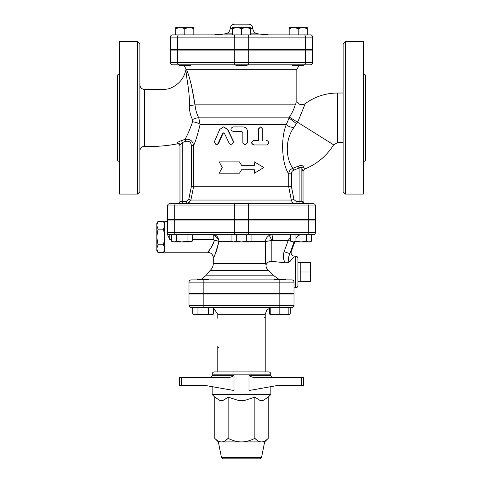 <?xml version="1.0" encoding="UTF-8"?>
<svg xmlns="http://www.w3.org/2000/svg" width="483" height="483" viewBox="0 0 483 483"><rect width="100%" height="100%" fill="white"/><g stroke="black" fill="none" stroke-linecap="round" stroke-linejoin="round"><path stroke-width="0.72" d="M179.139 64.794L179.139 65.362L190.435 65.362L190.435 64.794M247.145 49.556L247.145 50.117M235.855 64.794L235.855 65.362L247.145 65.362L247.145 64.794M292.565 64.794L292.565 65.362L303.861 65.362L303.861 64.794L303.861 65.362M304.296 64.794L310.376 64.794A2.258 2.258 0 0 0 312.634 62.536L305.425 62.536A2.258 1.129 90 0 1 304.296 64.794L172.624 64.794A2.258 2.258 0 0 1 170.366 62.536L170.366 50.117L312.634 50.117L312.634 62.536M180.268 27.652L175.752 28.455L175.752 27.652L189.3 27.652L184.784 28.455L180.268 27.652M193.822 27.652L193.822 28.455L189.3 27.652L193.822 27.652M236.984 27.652L232.468 28.455L232.468 27.652L246.016 27.652L241.5 28.455L236.984 27.652M250.532 27.652L250.532 28.455L246.016 27.652L250.532 27.652M289.178 28.455L289.178 27.652L293.7 27.652L289.178 28.455L289.178 34.879L250.532 34.879L250.532 28.455L252.796 28.479C253.177 31.6 254.927 33.399 258.037 33.876L250.532 33.876M302.732 27.652L298.216 28.455L293.7 27.652L307.248 27.652L307.248 28.455L302.732 27.652M175.752 28.455L175.752 34.879L184.784 34.879L184.784 28.455M193.822 34.879L193.822 28.455M250.532 34.879L241.5 34.879L241.5 28.455M232.468 34.879L232.468 28.455L230.204 28.479C229.823 31.6 228.073 33.399 224.963 33.876L214.313 34.879L241.5 34.879M298.216 28.455L298.216 34.879L307.248 34.879L307.248 28.455M177.575 49.556L177.575 37.137L170.366 37.137L170.366 49.556L312.634 49.556L312.634 37.137A2.258 2.258 0 0 0 310.376 34.879L172.624 34.879A2.258 2.258 0 0 0 170.366 37.137A2.258 2.258 0 0 1 172.624 34.879M252.796 28.479A4.516 4.516 0 0 0 248.286 24.15L234.72 24.15C232.063 24.392 230.56 25.834 230.204 28.479M175.83 203.675L169.805 203.675A2.258 2.258 0 0 0 167.547 205.933A2.258 2.258 0 0 1 169.805 203.675A2.258 2.258 0 0 0 167.547 205.933L167.547 219.481L315.453 219.481L315.453 205.933A2.258 2.258 0 0 0 313.195 203.675L175.83 203.675A2.258 1.129 -90 0 0 174.701 205.933L234.346 205.933A2.258 1.129 -90 0 1 235.475 203.675M176.204 203.675L176.204 203.114L187.501 203.114L187.501 203.675L295.499 203.675L295.499 203.114L306.796 203.114L306.796 203.675M218.708 239.375L213.214 234.726L213.208 239.453L214.452 240.28C212.357 248.099 206.09 253.623 207.883 251.921C209.827 250.345 212.019 246.463 214.452 240.28A5.645 1.208 9.5 0 1 218.962 241.5C216.933 249.977 215.104 255.29 213.486 257.457C213.691 258.659 215.515 253.346 218.962 241.5C218.443 237.093 216.523 234.835 213.208 234.726L192.282 234.726L192.282 241.144L189.674 241.953L181.856 241.953L187.066 241.144L190.888 241.953L192.282 241.144M307.17 234.726L313.195 234.726A2.258 2.258 0 0 0 315.453 232.468L167.547 232.468L167.547 234.732L169.805 239.453L169.805 234.726L307.17 234.726A2.258 1.129 -90 0 0 308.299 232.468L308.299 220.049L315.453 220.049L315.453 232.468M171.423 241.144L174.031 241.953L176.639 241.144L181.856 241.953L172.817 241.953L171.423 241.144L171.423 234.726L169.805 234.726A2.258 2.258 0 0 1 167.547 232.468L167.547 234.732M273.275 234.726L251.933 234.726L251.933 241.144L249.325 241.953L241.5 241.953L246.716 241.144L250.532 241.953L251.933 241.144M290.718 241.144L293.326 241.953L292.112 241.953L290.718 241.144L290.718 234.726L306.361 234.726L306.361 241.144L308.969 241.953L311.577 241.144L311.577 234.726M169.805 234.726A2.258 2.258 0 0 1 167.547 232.468L167.547 220.049L308.299 220.049M190.688 50.117L190.688 49.556M261.532 457.486L221.468 457.486L223.128 458.85L259.872 458.85L261.532 457.486L264.648 441.915L218.352 441.915L214.772 438.335C217.163 440.744 219.391 441.939 221.456 441.915C223.52 441.939 225.748 440.744 228.139 438.335C232.915 440.744 237.37 441.939 241.5 441.915C245.63 441.939 250.085 440.744 254.861 438.335C257.252 440.744 259.48 441.939 261.544 441.915C263.609 441.939 265.837 440.744 268.228 438.335L268.228 397.123L270.854 394.49L212.146 394.49L214.772 397.123L214.772 438.335M268.228 397.123L263.012 400.516L260.077 400.516L254.861 397.123L244.428 400.516L238.572 400.516L228.139 397.123L228.139 438.335M228.139 397.123L222.923 400.516L219.988 400.516L214.772 397.123M254.861 397.123L254.861 438.335M226.805 377.555C229.63 377.7 232.027 376.945 234.001 375.297C232.027 376.945 229.63 377.7 226.805 377.555L179.398 377.555L179.398 385.458L181.536 385.458L181.536 377.555M301.464 385.458L277.671 385.458L248.999 390.524L248.999 375.297C250.973 376.945 253.37 377.7 256.195 377.555L301.464 377.555L301.464 385.458L303.602 385.458L303.602 377.555L301.464 377.555M270.854 374.168C270.721 372.798 269.967 372.043 268.596 371.91L214.404 371.91C213.027 372.043 212.279 372.798 212.146 374.168L270.854 374.168L270.854 375.297L248.999 375.297M270.854 386.66L270.854 394.49M212.146 374.168L212.146 375.297L234.001 375.297L234.001 390.524L205.329 385.458L181.536 385.458M197.535 294.002L197.535 293.441M208.825 279.886L208.825 279.325L197.535 279.325L197.535 279.886L191.256 279.886L291.744 279.886A2.258 2.258 0 0 1 294.002 282.144L294.002 293.441L188.998 293.441L188.998 282.144A2.258 2.258 0 0 1 191.256 279.886A2.258 2.258 0 0 0 188.998 282.144L188.998 293.441M285.465 279.886L285.465 279.325L274.175 279.325L274.175 279.886M213.607 313.974L212.212 314.777L210.999 314.777L213.607 313.974L213.607 307.55M192.747 313.974L195.355 314.777L194.142 314.777L192.747 313.974L192.747 307.55L191.256 307.55A2.258 2.258 0 0 1 188.998 305.292L188.998 294.002L294.002 294.002L294.002 305.292L188.998 305.292A2.258 2.258 0 0 0 191.256 307.55L279.82 307.55L279.82 313.974L284.336 314.777L270.788 314.777L270.788 313.974L275.304 314.777L279.82 313.974M203.18 314.777L208.39 313.974L210.999 314.777L195.355 314.777L197.964 313.974L203.18 314.777M284.336 314.777L288.858 313.974L288.858 314.777L284.336 314.777M208.39 307.55L208.39 313.974M197.964 313.974L197.964 307.55L203.18 307.55L203.18 294.002M288.858 307.55L288.858 313.974M270.788 307.55L270.788 313.974M269.393 308.069L269.393 313.974L270.788 314.596M288.858 314.596L290.253 313.974L290.253 307.55M279.82 294.002L279.82 307.55L291.744 307.55A2.258 2.258 0 0 0 294.002 305.292M264.08 317.15A1.129 1.129 0 0 1 264.708 317.343M218.92 347.633A1.129 1.129 0 0 1 218.292 347.446M217.791 346.504L217.791 371.91M270.788 307.659L266.791 309.977L265.209 314.324L265.209 371.91M189.288 202.661L187.501 203.548L190.87 200.047L291.309 200.047L293.966 199.6L291.418 186.516L288.719 186.74L291.309 200.047C291.913 202.305 293.344 203.512 295.596 203.675M296.218 102.794L295.216 104.835C297.335 100.561 297.335 100.561 295.216 104.835C294.238 108.554 292.306 112.654 289.426 117.127L286.395 124.379C280.098 138.881 282.271 165.337 288.719 173.789L288.719 186.74L193.586 186.74L193.586 145.643C195.73 140.891 197.909 133.803 200.125 124.379L198.761 117.864C196.726 113.94 195.47 109.599 195.005 104.835C192.312 87.882 189.463 76.042 186.444 69.317C186.027 68.447 186.027 68.447 186.444 69.317L296.828 69.317L296.828 101.617C299.007 104.889 301.809 105.566 305.244 103.646C314.85 96.66 325.596 93.122 337.472 93.026L337.472 142.702L333.632 144.846C326.538 156.087 316.824 164.178 304.471 169.11L303.034 171.211L303.034 201.417L296.121 201.417L293.966 199.6M188.702 199.6L190.87 200.047L193.586 186.74L191.383 186.516L188.702 199.6L186.438 201.417L179.966 201.417A2.258 2.258 0 0 1 179.199 203.114A2.258 2.258 0 0 0 179.966 201.417L179.966 145.286A2.258 2.198 -0 0 0 177.183 143.149C177.176 144.121 177.176 144.121 177.183 143.149C177.472 142.382 178.939 141.513 181.596 140.547L182.224 142.545L185.695 141.356L184.971 139.394L181.596 140.547M239.502 161.902L241.5 165.289L239.502 161.902L219.204 161.902L222.24 167.547L219.204 173.192L239.502 173.192L241.5 169.805L239.502 173.192M254.161 165.289L254.161 161.902L254.45 165.289L241.5 165.289M241.5 169.805L254.45 169.805L254.45 173.192L254.161 169.805M245.195 144.96L247.489 142.702L247.489 131.412C247.224 128.671 245.69 127.168 242.889 126.896L233.108 126.896C230.18 128.406 230.18 129.909 233.108 131.412L241.729 131.412L242.889 132.541L242.889 142.702L245.195 144.96L242.852 142.702L242.852 132.541L241.723 131.412M266.272 140.444L266.839 140.444C269.448 142.123 269.375 143.626 266.616 144.96L254.064 144.96C251.172 143.463 251.172 141.96 254.064 140.462L258.477 140.462L258.477 129.154L260.633 126.896L262.746 129.154L262.746 140.444M266.616 144.96L253.78 144.96C250.955 143.463 250.955 141.96 253.78 140.462L258.097 140.462L258.097 129.154L260.633 126.896M223.538 126.896L227.789 129.432L233.627 141.712L231.629 144.96L233.446 141.712L227.475 129.432L223.538 126.896L219.729 129.432L214.386 141.712L216.155 144.96L217.966 143.692L222.572 133.495L223.538 132.861L224.517 133.495L229.383 143.692L231.405 144.96M223.744 132.879L223.001 133.495L218.497 143.692L216.155 144.96M296.773 101.72L296.58 102.082M191.202 84.356L195.005 104.811M235.855 220.049L235.855 219.481M247.145 203.675L247.145 203.114L235.855 203.114L235.855 203.675M231.067 241.144L233.675 241.953L232.468 241.953L231.067 241.144L231.067 234.726M233.675 241.953L236.284 241.144L241.5 241.953L233.675 241.953M295.934 241.144L301.144 241.953L293.326 241.953L295.934 241.144L295.934 234.726M311.577 241.144L310.183 241.953L301.144 241.953L306.361 241.144M176.639 234.726L176.639 241.144M187.066 234.726L187.066 241.144M246.716 234.726L246.716 241.144M236.284 234.726L236.284 241.144M164.721 250.532L163.514 252.621L164.721 248.92M164.721 248.504L163.514 244.803L164.721 237.394M164.721 236.573L163.514 229.165L164.721 225.458M164.721 225.048L163.514 221.347L158.026 221.347L156.818 225.048L156.818 223.436L158.026 221.347M163.514 252.621L158.026 252.621L156.818 248.92L156.818 250.532L158.026 252.621M158.026 244.803L156.818 248.504L156.818 237.394L158.026 244.803L163.514 244.803M158.026 229.165L156.818 236.573L156.818 225.458L158.026 229.165L163.514 229.165M156.818 248.504L156.818 248.92M156.818 236.573L156.818 237.394M156.818 225.048L156.818 225.458M167.547 221.739L164.721 221.739L164.721 252.229L207.63 252.229C211.053 252.567 212.937 254.444 213.275 257.868L214.09 256.238M297.957 281.275L310.376 281.36L310.376 262.613L300.215 262.613L300.215 271.983L310.376 271.983M300.215 281.36L300.215 271.983M297.957 262.692L300.215 262.613M251.317 241.5L265.493 241.5L272.382 240.371A5.645 0.489 90 0 0 271.893 234.726L269.212 235.408C266.839 236.996 265.602 239.025 265.493 241.5L265.493 263.591L266.055 264.823C265.807 266.972 266.67 268.844 268.639 270.438L273.112 275.177L278.957 279.325M293.628 257.083L289.975 261.514C289.045 262.426 287.463 262.855 285.218 262.794L271.838 261.345C268.88 261.333 266.948 262.492 266.055 264.823M268.826 270.583L269.152 270.848M297.957 271.983L297.957 258.435C297.818 257.065 297.069 256.31 295.699 256.177L295.699 287.796C297.069 287.657 297.818 286.908 297.957 285.538L297.957 271.983M271.838 261.345L271.838 240.486A5.645 0.453 66.1 0 0 269.212 235.408M290.718 237.153L288.242 240.371L291.207 241.428M289.565 238.439A5.645 1.98 16.8 0 0 290.718 238.735M292.764 241.953L293.972 242.303L294.099 241.953M272.382 240.371L288.242 240.371L284.125 251.703L289.848 253.629L293.972 242.303M289.975 261.514C286.938 262.366 288.864 255.797 289.848 253.629L290.935 252.066M292.312 219.481L292.312 220.049M254.45 173.192L263.796 167.547L254.45 161.902M295.946 203.114A2.258 0.525 90 0 0 296.121 201.417M291.418 186.516L291.418 173.789L288.719 173.789C288.925 171.181 290.301 169.358 292.855 168.307C286.811 160.471 283.726 141.368 293.966 127.403L298.277 120.804L305.244 103.646M291.418 173.789C291.454 172.069 292.221 170.867 293.724 170.179A2.258 0.501 71.2 0 0 292.855 168.307L298.077 166.243A2.258 0.477 64.8 0 1 299.11 167.999C300.535 166.961 301.446 167.106 301.851 168.434A2.258 2.004 157.4 0 1 303.342 166.569C302.587 165.355 300.831 165.246 298.077 166.243M304.459 169.08L303.342 166.569M302.599 203.114A2.258 2.216 90 0 1 301.851 201.417L301.851 168.434L303.022 171.181M179.966 145.286L182.224 142.545L182.224 203.114M186.438 203.114L186.438 201.417M185.695 141.356C189.101 140.71 190.996 142.135 191.383 145.643L193.586 145.643C192.832 140.764 189.964 138.681 184.971 139.394C187.319 135.415 189.861 129.541 192.614 121.77A6.774 2.27 -166.8 0 1 200.125 124.379L286.395 124.379A5.645 2.777 14.5 0 0 293.966 127.403M188.213 132.952L188.581 132.149M333.632 144.846L289.426 117.127C292.306 112.654 294.238 108.554 295.216 104.829L195.005 104.835A6.774 0.706 176.1 0 1 189.439 105.529C189.879 90.321 185.502 74.696 186.082 68.936C185.502 74.672 189.885 90.381 189.439 105.529C189.348 110.83 190.38 115.522 192.53 119.603L192.614 121.77M363.439 72.704C363.578 74.074 364.327 74.823 365.697 74.962L365.697 160.773C364.327 160.905 363.578 161.654 363.439 163.031M363.439 194.075L363.439 41.653L345.375 41.653L345.375 194.075L363.439 194.075M345.375 41.653L343.117 43.911L343.117 191.817L345.375 194.075M139.883 150.829C140.215 148.021 141.724 146.518 144.411 146.313L144.411 89.421C141.664 89.15 140.155 87.646 139.883 84.905M137.625 194.075L139.883 191.817L139.883 43.911L137.625 41.653L137.625 194.075L119.561 194.075L119.561 41.653L137.625 41.653M117.303 74.962L117.303 160.773L117.303 74.962C118.673 74.823 119.422 74.074 119.561 72.704M117.303 99.8L117.303 135.928M192.53 119.603A6.774 2.681 152.3 0 1 198.761 117.864L288.888 117.864L296.423 123.563M234.291 49.556L234.291 37.137L177.575 37.137A2.258 1.129 -90 0 1 178.704 34.879M248.709 49.556L248.709 37.137L234.291 37.137A2.258 1.129 -90 0 1 235.42 34.879M305.425 49.556L305.425 37.137L248.709 37.137A2.258 1.129 -90 0 0 247.58 34.879M312.634 37.137L305.425 37.137A2.258 1.129 -90 0 0 304.296 34.879M214.313 34.879A233.724 233.724 0 0 1 224.963 33.876L232.468 33.876M217.791 318.279L217.791 314.324L265.209 314.324M175.83 234.726A2.258 1.129 -90 0 1 174.701 232.468L174.701 220.049M235.475 234.726A2.258 1.129 -90 0 1 234.346 232.468L234.346 220.049M247.525 234.726A2.258 1.129 -90 0 0 248.654 232.468L248.654 220.049M169.805 239.453L171.423 239.453M192.282 239.453L213.208 239.453M203.18 279.886L203.18 282.144L188.998 282.144A2.258 2.258 0 0 1 191.256 279.886M203.18 293.441L203.18 282.144L279.82 282.144L279.82 279.886M279.82 293.441L279.82 282.144L294.002 282.144M265.493 263.591L213.275 263.591C213.22 266.326 212.176 268.614 210.129 270.438L268.639 270.438M218.962 241.5L231.683 241.5M273.112 275.177L206.301 275.177L201.514 279.325M284.125 251.703C282.772 255.592 283.135 259.293 285.218 262.8M227.789 129.432L227.475 129.432M218.497 143.692L217.966 143.692M223.001 133.495L222.572 133.495M258.097 129.154L258.477 129.154M305.425 50.117L305.425 62.536L248.709 62.536A2.258 1.129 90 0 1 247.58 64.794M248.709 50.117L248.709 62.536L234.291 62.536A2.258 1.129 90 0 0 235.42 64.794M234.291 50.117L234.291 62.536L177.575 62.536A2.258 1.129 90 0 0 178.704 64.794M177.575 50.117L177.575 62.536L170.366 62.536M313.195 203.675A2.258 2.258 0 0 1 315.453 205.933L308.299 205.933L308.299 219.481M307.17 203.675A2.258 1.129 90 0 1 308.299 205.933L248.654 205.933L248.654 219.481M167.547 205.933L174.701 205.933L174.701 219.481M247.525 203.675A2.258 1.129 90 0 1 248.654 205.933L234.346 205.933L234.346 219.481M298.935 203.114A2.258 0.525 90 0 0 299.11 201.417L299.11 167.999L293.724 170.179M191.383 145.643L191.383 186.516M179.966 146.071C179.736 144.447 178.807 143.717 177.176 143.88C166.345 145.987 155.423 146.796 144.411 146.307L144.411 89.421C154.91 89.385 167.559 90.418 171.447 87.646C173.222 87.018 175.426 85.624 178.058 83.468C180.576 81.379 184.584 76.803 186.082 68.936L183.842 65.362M179.139 49.556L179.139 50.117M190.435 49.556L190.435 50.117M235.855 49.556L235.855 50.117M292.565 49.556L292.565 50.117M303.861 49.556L303.861 50.117L303.861 49.556M268.687 34.879A233.724 233.724 0 0 0 258.037 33.876M292.312 50.117L292.312 49.556M221.468 457.486L218.352 441.915M264.648 441.915L268.228 438.335M212.146 375.297C212.013 376.668 211.258 377.422 209.888 377.555M270.854 375.297C270.987 376.668 271.742 377.422 273.112 377.555M212.146 386.66L212.146 394.49M208.825 294.002L208.825 293.441M285.465 294.002L285.465 293.441M274.175 294.002L274.175 293.441M270.788 314.777L269.393 313.974M288.858 314.777L290.253 313.974M217.791 314.324L213.607 308.069M296.828 69.317L299.158 65.362M187.501 220.049L187.501 219.481M176.204 220.049L176.204 219.481M247.145 220.049L247.145 219.481M306.796 220.049L306.796 219.481M295.499 220.049L295.499 219.481M164.721 223.436L163.514 221.347M213.275 263.591L213.275 257.868M294.002 287.796L295.699 287.796M294.763 241.953L291.237 251.631C290.742 254.239 291.798 255.755 294.419 256.177L295.699 256.177M296.037 238.439C297.027 236.09 298.796 234.853 301.344 234.726M210.129 270.438L206.301 275.177M190.688 219.481L190.688 220.049M303.034 201.417L303.801 203.114M117.303 160.773C118.673 160.905 119.422 161.654 119.561 163.031M343.117 93.026L337.472 93.026M343.117 142.702L337.472 142.702"/></g></svg>
